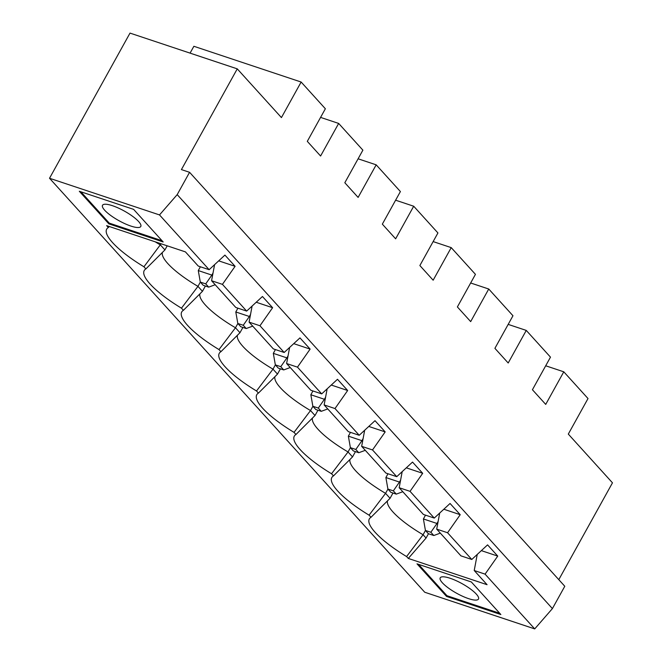 <?xml version="1.0" encoding="UTF-8"?>
<svg xmlns="http://www.w3.org/2000/svg" width="662" height="662" viewBox="0 0 662 662"><rect width="100%" height="100%" fill="white"/><g stroke="black" fill="none" stroke-linecap="round" stroke-linejoin="round"><path stroke-width="0.99" d="M425.509 515.152L423.407 518.95L436.986 523.476L438.153 521.366M423.407 518.95L425.426 530.444L428.38 533.704L433.817 535.517L430.863 532.256L425.426 530.444M430.863 532.256L436.986 523.476L437.623 524.18M558.794 579.664L612.474 482.821L568.302 434.09L588.013 398.541L563.784 371.812L545.72 404.399L532.422 389.736L550.486 357.141L526.265 330.412L508.176 324.388M481.348 550.627L497.741 556.097L485.081 574.136L534.714 628.9L424.739 592.242L49.526 178.268L159.509 214.927L177.193 194.628L189.572 172.302L181.421 169.588L237.261 68.856L130 33.1L49.526 178.268M526.265 330.412L508.201 362.999L494.903 348.336L512.967 315.749L488.738 289.013L470.674 321.608L457.384 306.936L475.448 274.349L451.219 247.621L433.155 280.208L419.865 265.545L437.93 232.95L413.7 206.221L395.636 238.817L382.338 224.145L400.402 191.558L376.182 164.83L358.117 197.417L344.819 182.745L362.884 150.158L338.654 123.43L320.59 156.017L307.3 141.354L325.365 108.758L301.136 82.03L193.875 46.282L190.077 53.126M237.261 68.856L281.433 117.588L301.136 82.03M563.784 371.812L545.703 365.78M387.932 489.077L385.565 493.347L369.073 515.16A59.539 15.011 29 0 1 332.448 476.69A59.539 15.011 29 0 1 333.483 475.895L352.532 456.904L355.461 451.625M350.413 447.686L348.047 451.956L331.546 473.76L333.483 475.895M331.546 473.76A59.539 15.011 29 0 1 294.929 435.29A59.539 15.011 29 0 1 295.964 434.504L315.013 415.513L317.942 410.225M312.894 406.286L310.528 410.556L294.027 432.369L295.964 434.504M294.027 432.369A59.539 15.011 29 0 1 257.402 393.89A59.539 15.011 29 0 1 258.437 393.104L277.494 374.113L280.423 368.825M275.367 364.886L273.001 369.156L256.508 390.969L258.437 393.104M256.508 390.969A59.539 15.011 29 0 1 219.883 352.498A59.539 15.011 29 0 1 220.918 351.704L239.975 332.713L242.904 327.433M237.848 323.495L235.482 327.764L218.99 349.577L220.918 351.704M218.99 349.577A59.539 15.011 29 0 1 182.364 311.099A59.539 15.011 29 0 1 183.399 310.312L202.448 291.321L205.377 286.034M200.329 282.095L197.963 286.365L181.462 308.178L183.399 310.312M181.462 308.178A59.539 15.011 29 0 1 144.846 269.707A59.539 15.011 29 0 1 145.88 268.913L164.929 249.922L167.205 245.817M161.098 243.782L143.944 266.778L145.88 268.913M143.944 266.778A59.539 15.011 29 0 1 107.318 228.307A59.539 15.011 29 0 1 108.353 227.513L109.338 226.528M159.509 214.927L209.142 269.691L198.277 266.074L185.426 251.891L106.648 225.634L108.353 227.513M485.081 574.136L474.224 570.52L487.075 584.695L408.297 558.438L426.071 538.041L428.455 533.729M425.451 530.477L423.084 534.747L406.592 556.56L408.297 558.438M406.592 556.56A59.539 15.011 29 0 1 369.967 518.081A59.539 15.011 29 0 1 371.001 517.295L390.059 498.304L392.988 493.016M369.073 515.16L371.001 517.295M79.316 191.268L133.625 209.374L163.166 241.969L108.858 223.864L79.316 191.268M417.002 563.842L471.311 581.948L500.861 614.543L446.552 596.437L417.002 563.842M387.51 500.828A52.505 13.232 29 0 0 423.084 534.747L426.071 538.041M488.738 289.013L470.657 282.988M451.219 247.621L433.138 241.589M413.7 206.221L395.611 200.197M376.182 164.83L358.092 158.797M338.654 123.43L320.573 117.397M534.714 628.9L552.406 608.593L564.785 586.267L189.572 172.302M440.321 533.117L433.817 535.517M443.83 509.235L460.222 514.697L447.562 532.745L436.697 529.12L460.926 555.848L471.791 559.473L487.571 544.876L497.741 556.097M402.802 491.717L396.29 494.125L393.336 490.865L399.459 482.077L400.105 482.788M387.99 473.76L385.888 477.55L399.459 482.077L400.634 479.967M385.888 477.55L387.907 489.053L390.861 492.313L396.29 494.125M349.991 459.428A52.505 13.232 29 0 0 385.565 493.347L390.059 498.304M436.697 529.12L439.709 513.033M552.406 608.593L177.193 194.628M471.791 559.473L447.562 532.745M460.222 514.697L450.052 503.476L434.264 518.073L410.043 491.345L399.178 487.72L423.407 514.457L434.264 518.073M209.142 269.691L224.923 255.093L235.093 266.314L222.432 284.362L211.575 280.738L235.796 307.466L246.661 311.09L222.432 284.362M246.661 311.09L262.442 296.493L272.612 307.714L259.959 325.754L249.094 322.137L273.323 348.866L284.18 352.482L259.959 325.754M284.18 352.482L299.96 337.893L310.13 349.106L297.478 367.153L286.613 363.537L310.842 390.266L321.707 393.882L297.478 367.153M321.707 393.882L337.488 379.285L347.658 390.506L334.997 408.553L324.14 404.929L348.361 431.657L359.226 435.282L334.997 408.553M359.226 435.282L375.006 420.684L385.176 431.905L372.516 449.945L361.659 446.329L385.888 473.057L396.745 476.673L372.516 449.945M396.745 476.673L412.525 462.076L422.695 473.297L410.043 491.345M399.178 487.72L402.19 471.642M361.659 446.329L364.671 430.242M324.14 404.929L327.152 388.842M286.613 363.537L289.625 347.451M249.094 322.137L252.106 306.051M211.575 280.738L214.587 264.659M474.224 570.52L477.236 554.433M393.336 490.865L387.907 489.053M164.929 249.922L160.436 244.965A52.505 13.232 29 0 1 155.28 241.845M218.7 260.853L235.093 266.314M104.679 210.226A21.879 5.511 -151 0 0 125.101 223.781A21.879 5.511 -151 0 0 140.783 226.487A21.879 5.511 -151 0 0 124.324 211.054A21.879 5.511 -151 0 0 102.519 205.278A21.879 5.511 -151 0 0 104.679 210.226M80.863 191.79L109.271 223.127L162.025 240.711M200.379 266.769L198.277 270.568L211.857 275.094L213.023 272.984M198.277 270.568L200.305 282.07L203.259 285.322L208.687 287.134L205.733 283.874L200.305 282.07M205.733 283.874L211.857 275.094L212.494 275.797M215.191 284.734L208.687 287.134M202.448 291.321L197.963 286.365A52.505 13.232 29 0 1 162.38 252.445M256.219 302.244L272.612 307.714M239.975 332.713L235.482 327.764A52.505 13.232 29 0 1 199.907 293.845M293.738 343.644L310.13 349.106M275.425 349.569L273.323 353.359L286.903 357.885L288.069 355.775M273.323 353.359L275.342 364.861L278.297 368.122L283.733 369.934L280.771 366.674L275.342 364.861M280.771 366.674L286.903 357.885L287.54 358.597M246.206 328.534L243.252 325.274L237.823 323.461L240.778 326.722L246.206 328.534L252.718 326.134M237.906 308.169L235.796 311.968L237.823 323.461M243.252 325.274L249.375 316.486L250.021 317.197M235.796 311.968L249.375 316.486L250.55 314.384M331.265 385.044L347.658 390.506M277.494 374.113L273.001 369.156A52.505 13.232 29 0 1 237.426 335.245M312.944 390.961L310.842 394.759L324.421 399.285L325.588 397.175M310.842 394.759L312.861 406.261L315.824 409.513L321.252 411.325L318.298 408.065L312.861 406.261M318.298 408.065L324.421 399.285L325.059 399.989M290.237 367.526L283.733 369.934M368.784 426.436L385.176 431.905M315.013 415.513L310.528 410.556A52.505 13.232 29 0 1 274.945 376.637M350.471 432.36L348.361 436.15L361.94 440.677L363.107 438.575M348.361 436.15L350.388 447.653L353.343 450.913L358.771 452.725L355.817 449.465L350.388 447.653M355.817 449.465L361.94 440.677L362.586 441.388M327.756 408.926L321.252 411.325M406.303 467.835L422.695 473.297M352.532 456.904L348.047 451.956A52.505 13.232 29 0 1 312.472 418.036M365.283 450.326L358.771 452.725M108.858 223.864L109.271 223.127M442.373 582.792A21.879 5.511 -151 0 0 462.796 596.354A21.879 5.511 -151 0 0 478.477 599.06A21.879 5.511 -151 0 0 462.018 583.627A21.879 5.511 -151 0 0 440.205 577.843A21.879 5.511 -151 0 0 442.373 582.792M418.558 564.363L446.958 595.701L499.719 613.285M446.552 596.437L446.958 595.701"/></g></svg>
